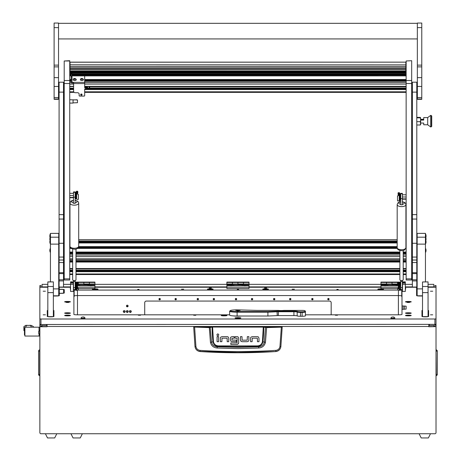 <?xml version="1.0" encoding="UTF-8"?>
<svg xmlns="http://www.w3.org/2000/svg" width="461" height="461" viewBox="0 0 461 461"><rect width="100%" height="100%" fill="white"/><g stroke="black" fill="none" stroke-linecap="round" stroke-linejoin="round"><path stroke-width="0.69" d="M40.971 287.243L40.971 285.584L39.865 285.595L39.865 318.868L40.971 319L434.913 319L436.02 318.868L436.02 285.595L434.913 285.584L434.913 287.243M42.078 284.345L47.829 284.345L42.078 284.356L42.078 286.903L47.829 286.903M428.056 286.903L433.807 286.903L433.807 284.345L428.056 284.356L433.807 284.345M428.828 326.618L436.02 326.618L428.828 326.751L428.828 324.492M42.078 326.618L42.078 325.518A1.106 1.101 180 0 0 40.971 326.618L47.057 326.618M434.913 326.618A1.106 1.101 180 0 0 433.807 325.518L433.807 326.618M436.02 326.751L436.02 432.637A1.106 1.106 0 0 1 434.913 433.743L40.971 433.743A1.106 1.106 0 0 1 39.865 432.637L39.865 294.723M40.971 326.618L39.865 326.618A2.213 2.196 180 0 1 41.519 324.492M47.057 324.492L47.057 326.751L39.865 326.751M436.02 318.868L436.02 326.618A2.213 2.196 180 0 0 434.366 324.492M42.078 325.518L46.503 325.518L46.503 324.492M429.381 324.492L429.381 325.518L433.807 325.518M433.807 286.903L433.807 287.243M42.078 287.243L42.078 286.903M436.02 350.026L436.21 349.859A1.274 1.274 0 0 1 437.293 351.121A1.274 1.274 0 0 0 436.21 349.859L436.21 351.121L437.293 351.121L437.293 374.413A1.274 1.274 0 0 1 436.21 375.669L436.02 351.121M39.865 350.026L39.865 351.121M39.865 375.508L39.669 375.669A1.274 1.274 0 0 1 38.591 374.413L38.591 351.121L39.669 351.121L39.669 375.669M39.669 349.859A1.274 1.274 0 0 0 38.591 351.121M56.795 433.743L54.692 437.95L47.5 437.95L45.397 433.743M430.488 433.743L428.384 437.95L421.193 437.95L419.089 433.743M193.96 326.659L281.925 326.659L282.201 327.045L280.87 346.712C280.305 349.553 278.594 351.167 275.73 351.553A591.008 591.008 0 0 1 200.155 351.553L200.137 351.42C197.273 351.052 195.562 349.45 195.003 346.626L193.683 327.045L209.248 327.587L212.579 327.051L263.784 327.108L265.49 327.523L264.337 342.166C263.617 345.012 261.715 346.545 258.627 346.764L257.417 346.43A585.003 585.003 0 0 1 218.468 346.43C215.448 346.205 213.616 344.649 212.97 341.762L211.541 342.166L210.153 327.252L193.96 326.768M258.759 348.009L258.627 346.764L237.939 347.283L217.258 346.764L217.125 348.009L237.939 348.591L258.759 348.009C262.338 347.686 264.568 345.802 265.444 342.362L266.637 327.587L281.343 327.16L279.96 346.499C279.493 348.781 278.11 350.072 275.811 350.377C250.571 351.962 225.32 351.962 200.068 350.377C197.775 350.072 196.392 348.781 195.925 346.499L195.015 346.712C195.573 349.547 197.285 351.161 200.155 351.553M222.006 336.645L220.75 337.147L222.006 336.645L227.192 336.645A1.562 1.562 0 0 1 228.247 337.054L228.748 338.305L228.247 337.054M240.469 340.034L240.469 336.639L241.99 336.639L242.106 340.172L247.217 340.172L247.35 336.639L248.871 336.639L248.871 340.16A1.521 1.521 0 0 1 248.467 341.192L247.217 341.693L242.152 341.693L240.97 341.284L240.469 340.034L241.247 341.48M252.242 336.657L250.986 337.158L252.242 336.657L257.428 336.657A1.562 1.562 0 0 1 258.483 337.066L258.99 338.316L258.483 337.066M230.454 339.988L230.944 341.249L230.454 339.988L230.454 338.109A1.452 1.452 0 0 1 230.828 337.135L232.05 336.639L234.182 336.639L234.182 338.167L231.975 338.305L231.975 340.022L236.314 340.16L236.314 341.682L231.192 341.44M238.204 337.072L238.66 338.218L238.204 337.072A1.539 1.539 0 0 0 237.138 336.639L235.012 336.639L235.012 338.167L237.029 338.167M237.403 344.413L230.823 344.436L230.823 342.915L237.035 342.915L237.144 338.311M237.087 344.436L238.429 343.71M275.73 351.553L237.939 352.429L200.137 351.42L200.068 350.377M279.96 346.499L280.882 346.626C280.323 349.45 278.611 351.046 275.747 351.42L275.811 350.377M281.925 326.659L282.201 327.045L281.343 327.16L266.591 327.31L263.3 326.78L212.579 326.78L210.153 327.252M228.748 338.305L228.748 341.699L227.227 341.699L227.112 338.167L222.006 338.167L221.874 341.699L220.346 341.699L220.346 338.178A1.527 1.527 0 0 1 220.75 337.147M218.606 336.657L218.606 341.699L217.085 341.699L217.085 336.657L218.606 336.657M218.796 334.836C218.162 333.603 217.523 333.603 216.889 334.836C217.523 336.069 218.162 336.069 218.796 334.836M247.217 341.693L248.467 341.192M258.99 338.316L258.99 341.705L257.463 341.705L257.353 338.178L252.242 338.178L252.109 341.705L250.588 341.705L250.588 338.184A1.527 1.527 0 0 1 250.986 337.158M232.05 336.639L230.828 337.135M238.66 338.218L238.66 342.828L238.216 343.987M195.925 346.499L194.605 326.884M263.3 326.78L262.436 341.71C261.825 344.332 260.148 345.721 257.394 345.888L218.485 345.888C215.742 345.727 214.065 344.338 213.449 341.71L212.97 341.762A147.572 147.572 0 0 1 212.1 327.108L211.864 326.837M265.444 342.362L262.914 341.762A147.572 147.572 0 0 0 263.784 327.108L264.02 326.837M266.591 327.31L265.726 327.252M209.294 327.31L210.441 342.362C211.322 345.808 213.552 347.692 217.125 348.009M218.485 345.888L218.468 346.43L217.258 346.764C214.175 346.551 212.273 345.018 211.541 342.166L210.441 342.362M257.394 345.888L257.417 346.43C260.448 346.194 262.28 344.638 262.914 341.762L262.436 341.71M82.358 433.743L80.254 437.95L73.063 437.95L70.959 433.743M42.078 326.497L40.977 326.497M24.491 330.992L23.891 330.525L23.891 327.419L24.462 328.307M24.888 328.174L24.381 328.174L24.906 327.869M39.865 327.195L39.035 327.195L39.035 330.785L39.035 327.195L24.906 327.195L24.906 336.046L39.035 336.046L39.035 334.081L39.035 336.046L39.865 336.046M23.891 327.419L23.891 330.525M23.707 326.895L25.568 325.403L26.456 325.374M30.374 325.368L32.535 325.996L33.947 327.195M25.568 325.403L31.256 325.403M26.496 325.403L25.603 327.195M31.44 327.195L30.541 325.403M24.906 334.94L24.462 334.94L24.462 328.301L24.906 328.301M39.652 334.536L39.652 330.33L38.643 331.338L38.643 333.528L39.865 334.536M236.412 317.687A2.904 0.352 0 0 0 235.035 317.986A2.904 0.352 0 0 0 237.939 318.344A2.904 0.352 0 0 0 240.849 317.986A2.904 0.352 0 0 0 239.472 317.687M181.507 289.197L183.72 289.197L181.507 289.197M292.165 289.197L294.377 289.197L292.165 289.197M137.655 289.399L139.043 289.399L137.655 289.399M237.248 289.399L238.631 289.399L237.248 289.399M336.841 289.399L338.224 289.399L336.841 289.399M43.155 291.219L45.426 291.219L43.155 291.219M43.155 314.817L45.426 314.817L43.155 314.817M430.459 314.817L432.729 314.817L430.459 314.817M430.459 291.219L432.729 291.219L430.459 291.219M209.173 288.05L211.386 288.05L209.173 288.05M264.499 288.05L266.712 288.05L264.499 288.05M193.678 315.226L195.89 315.226L193.678 315.226M138.352 315.226L140.565 315.226L138.352 315.226M335.32 315.226L337.533 315.226L335.32 315.226M64.649 313.134A2.875 0.352 0 0 0 64.673 313.175A2.875 0.352 0 0 0 67.525 313.486A2.875 0.352 0 0 0 70.383 313.175A2.875 0.352 0 0 0 70.406 313.134A2.875 0.352 0 0 0 67.525 312.783A2.875 0.352 0 0 0 64.649 313.134M405.478 313.134A2.875 0.352 0 0 0 405.501 313.175A2.875 0.352 0 0 0 408.354 313.486A2.875 0.352 0 0 0 411.212 313.175A2.875 0.352 0 0 0 411.235 313.134A2.875 0.352 0 0 0 408.354 312.783A2.875 0.352 0 0 0 405.478 313.134M221.234 315.491A2.875 0.352 0 0 0 221.257 315.537A2.875 0.352 0 0 0 223.937 315.843A2.875 0.352 0 0 0 226.898 315.578A11.064 1.348 0 0 1 226.881 315.491L226.881 315.399A2.875 0.352 0 0 0 223.718 315.145A2.875 0.352 0 0 0 221.234 315.491M64.649 301.805A2.875 0.352 0 0 0 64.673 301.851A2.875 0.352 0 0 0 67.525 302.157A2.875 0.352 0 0 0 70.383 301.851A2.875 0.352 0 0 0 70.406 301.805A2.875 0.352 0 0 0 67.525 301.454A2.875 0.352 0 0 0 64.649 301.805M405.478 301.805A2.875 0.352 0 0 0 405.501 301.851A2.875 0.352 0 0 0 408.354 302.157A2.875 0.352 0 0 0 411.212 301.851A2.875 0.352 0 0 0 411.235 301.805A2.875 0.352 0 0 0 408.354 301.454A2.875 0.352 0 0 0 405.478 301.805M92.315 289.197A2.875 0.352 0 0 0 92.338 289.237A2.875 0.352 0 0 0 95.191 289.548A2.875 0.352 0 0 0 98.049 289.237A2.875 0.352 0 0 0 98.072 289.197A2.875 0.352 0 0 0 95.191 288.845A2.875 0.352 0 0 0 92.315 289.197M377.813 289.197A2.875 0.352 0 0 0 377.836 289.237A2.875 0.352 0 0 0 380.694 289.548A2.875 0.352 0 0 0 383.546 289.237A2.875 0.352 0 0 0 383.569 289.197A2.875 0.352 0 0 0 380.694 288.845A2.875 0.352 0 0 0 377.813 289.197M207.398 289.197A2.875 0.352 0 0 0 207.421 289.237A2.875 0.352 0 0 0 210.279 289.548A2.875 0.352 0 0 0 213.132 289.237A2.875 0.352 0 0 0 213.155 289.197A2.875 0.352 0 0 0 210.279 288.845A2.875 0.352 0 0 0 207.398 289.197M262.73 289.197A2.875 0.352 0 0 0 262.753 289.237A2.875 0.352 0 0 0 265.605 289.548A2.875 0.352 0 0 0 268.463 289.237A2.875 0.352 0 0 0 268.486 289.197A2.875 0.352 0 0 0 265.605 288.845A2.875 0.352 0 0 0 262.73 289.197M64.649 315.491A2.875 0.352 0 0 0 64.673 315.537A2.875 0.352 0 0 0 67.525 315.843A2.875 0.352 0 0 0 70.383 315.537A2.875 0.352 0 0 0 70.406 315.491A2.875 0.352 0 0 0 67.525 315.145A2.875 0.352 0 0 0 64.649 315.491M405.478 315.491A2.875 0.352 0 0 0 405.501 315.537A2.875 0.352 0 0 0 408.354 315.843A2.875 0.352 0 0 0 411.212 315.537A2.875 0.352 0 0 0 411.235 315.491A2.875 0.352 0 0 0 408.354 315.145A2.875 0.352 0 0 0 405.478 315.491M68.631 302.479L66.419 302.479L68.631 302.479M409.46 302.479L407.247 302.479L409.46 302.479M401.992 296.786A3.319 0.403 0 0 0 401.744 296.63L401.744 290.482A3.319 0.403 0 0 0 399.612 290.107M401.744 295.974A3.319 0.403 0 0 0 398.425 295.57L77.46 295.57A3.319 0.403 0 0 0 74.14 295.974M76.457 290.096A3.319 0.403 0 0 0 74.14 290.482L74.14 296.63A3.319 0.403 0 0 0 73.893 296.786M436.02 324.36L40.971 324.492L39.865 324.36L39.865 318.868M403.098 309.291L406.141 309.089L406.141 306.19L403.098 305.989L403.098 309.291L401.992 309.423L401.992 291.294A3.319 0.403 0 0 0 401.744 291.139M305.441 314.817L398.673 314.817A3.319 0.403 180 0 0 401.992 314.414L401.992 309.423M233.56 315.906A5.532 0.674 0 0 0 241.455 316.016M74.14 291.139A3.319 0.403 0 0 0 73.893 291.294L73.893 314.414A3.319 0.403 180 0 0 77.212 314.817L229.641 314.817M399.393 290.096A3.319 0.403 0 0 0 398.425 290.078L77.46 290.078A3.319 0.403 0 0 0 76.682 290.09M401.992 305.85L403.098 305.989M58.731 289.808A2.904 0.352 180 0 1 59.285 289.727L59.285 289.37A3.094 0.375 180 0 1 62.535 289.329A3.094 0.375 180 0 1 64.258 289.669L64.258 292.971A3.094 0.375 180 0 1 64.252 293A3.094 0.375 180 0 1 61.163 293.352L59.285 293.352L59.285 287.243L70.573 287.243M53.361 296.008L55.965 296.008A3.319 0.403 180 0 0 59.285 295.605L59.285 293.352M39.865 287.243L47.829 287.243M428.056 287.243L436.02 287.243M405.311 287.243L416.6 287.243L416.6 295.605A3.319 0.403 180 0 0 419.919 296.008L422.518 296.008M94.914 287.243L226.875 287.243M249.009 287.243L380.97 287.243M47.829 310.345A3.319 0.403 180 0 0 47.276 310.57L47.276 316.436A3.319 0.403 180 0 0 50.595 316.84A3.319 0.403 180 0 0 53.914 316.436L53.914 310.57A3.319 0.403 180 0 0 53.361 310.345M422.518 310.345A3.319 0.403 180 0 0 421.965 310.57L421.965 316.436A3.319 0.403 180 0 0 425.29 316.84A3.319 0.403 180 0 0 428.609 316.436L428.609 310.57A3.319 0.403 180 0 0 428.056 310.345M59.285 295.605L59.285 293.657L58.731 293.657M417.153 287.572L416.6 287.572M59.285 287.572L58.731 287.572M47.829 310.679A3.319 0.403 0 0 0 47.276 310.898L47.276 316.436M53.914 310.898A3.319 0.403 0 0 0 53.361 310.679M428.609 310.898A3.319 0.403 0 0 0 428.056 310.679M422.518 310.679A3.319 0.403 0 0 0 421.965 310.898L421.965 316.436M63.895 290.171A2.76 0.334 180 0 1 63.918 290.194A2.76 0.334 180 0 1 63.923 290.217L63.923 293.144L63.941 290.217A2.772 0.34 0 0 0 63.895 290.159M59.285 293.622L58.731 293.622M58.731 289.877A2.633 0.323 180 0 1 59.285 289.773M59.285 293.271L61.163 293.271A2.438 0.3 0 0 0 63.606 292.971L63.606 289.669A2.438 0.3 0 0 0 63.595 289.646A2.438 0.3 0 0 0 61.907 289.387A2.438 0.3 0 0 0 59.285 289.479M398.396 295.57L398.396 314.817M77.488 314.817L77.488 295.57M77.811 284.523L78.318 284.523L78.318 282.097L78.318 284.863L77.725 284.863M75.16 283.976L75.575 283.976M76.682 283.976L77.534 283.976M77.955 283.976L89.382 283.976L89.382 282.097L89.382 284.863L78.318 284.8M75.16 282.432L76.641 282.432M77.823 282.432L94.914 282.432L94.914 283.976L89.382 283.976L89.382 284.523L83.85 284.523L83.85 282.432L83.85 284.8M75.16 282.097L94.914 282.097L94.914 282.432M83.85 282.432L83.85 282.097L83.85 282.432M91.895 285.641A2.985 0.363 0 0 0 93.733 285.347A2.985 0.363 0 0 0 93.756 285.301A2.985 0.363 0 0 0 90.765 284.938A2.985 0.363 0 0 0 87.78 285.301A2.985 0.363 0 0 0 87.803 285.347A2.985 0.363 0 0 0 89.636 285.641L94.914 285.641L94.914 288.557L78.56 288.557M77.65 285.716A2.57 0.311 0 0 1 77.5 285.722L78.065 285.641A2.985 0.363 0 0 0 79.897 285.347A2.985 0.363 0 0 0 79.92 285.301A2.985 0.363 0 0 0 77.702 284.95M94.914 283.976L94.914 284.8L89.382 284.8M94.914 284.8L94.914 285.641M78.065 285.641L89.636 285.641M94.914 287.18L77.488 287.18M237.939 317.969L239.38 317.796L237.778 317.641L236.505 317.796L237.939 317.969M237.939 318.009L239.714 317.796L237.939 317.583L236.17 317.796L237.939 318.009M238.089 317.963L237.795 317.963M237.939 310.708L240.152 310.443L237.939 310.172L235.727 310.443L237.939 310.708M237.634 310.939L238.187 310.87L237.634 310.939M302.122 310.409L283.809 310.409A3.872 0.473 180 0 1 278.386 310.409L257.342 310.409A3.872 0.473 180 0 1 256.016 310.38L237.11 309.867A6.915 0.841 0 0 0 230.246 310.61A6.915 0.841 0 0 0 237.11 311.555L267.801 311.555L277.038 311.146A3.872 0.473 180 0 1 278.363 311.117L293.916 311.117A3.872 0.473 180 0 1 297.737 311.509A2.766 0.34 0 0 0 300.463 311.792L302.122 311.792A2.766 0.34 0 0 0 304.888 311.452L304.888 310.743A2.766 0.34 0 0 0 304.871 310.702A2.766 0.34 0 0 0 302.122 310.409M305.441 315.14L305.441 311.999A3.319 0.403 180 0 1 302.122 312.408L300.463 312.408A3.319 0.403 180 0 1 297.189 312.068A3.319 0.403 0 0 0 293.916 311.734L278.363 311.734A3.319 0.403 0 0 0 277.228 311.757L267.899 312.172L267.899 316.016L277.228 315.601L277.038 311.146M300.463 311.792L300.463 316.252L302.122 316.252L302.122 311.792M305.343 311.198A3.319 0.403 180 0 1 305.418 311.244A3.319 0.403 180 0 1 305.441 311.296L305.441 315.848A3.319 0.403 180 0 1 302.122 316.252M300.463 316.252A3.319 0.403 180 0 1 297.189 315.912A3.319 0.403 0 0 0 293.916 315.578L278.363 315.578A3.319 0.403 0 0 0 277.228 315.601M267.801 311.555L267.899 312.172L237.11 312.172A7.468 0.91 180 0 1 229.641 311.261L229.641 315.105A7.468 0.91 0 0 0 237.11 316.016L267.899 316.016M229.641 311.261A7.468 0.91 180 0 1 229.699 311.146L230.246 310.61M71.04 282.241L72.867 282.241L71.04 282.241M71.04 282.916L72.867 282.916L71.04 282.916M70.573 281.867L70.573 283.083L73.339 283.083L73.339 281.867L70.573 281.867M70.573 284.316L70.573 291.456L73.339 291.456L73.339 284.316L70.573 284.316L70.573 283.083M73.339 283.083L73.339 284.316M77.488 287.336L77.154 287.67L77.154 287.059M77.154 286.177L77.154 284.212L77.488 284.714M77.488 285.78L77.488 287.324M76.682 284.212L77.154 284.224M76.203 289.26L76.203 282.622L75.575 282.622L75.575 289.26L76.457 288.817M76.538 283.129L76.682 282.593L78.007 282.933A0.772 0.766 180 0 0 77.235 282.161A0.772 0.766 180 0 0 76.457 282.933L76.457 283.642M76.682 282.593L78.007 283.676A0.772 0.766 180 0 0 77.235 282.904A0.772 0.766 180 0 0 76.457 283.676L76.457 290.476M76.682 290.476L76.682 283.676A0.553 0.547 -0 0 1 77.235 283.123A0.553 0.547 -0 0 1 77.771 283.809L76.699 287.941A0.334 0.328 180 0 0 76.831 288.292L78.105 288.886L76.906 288.021L77.984 283.867A0.772 0.766 180 0 0 78.007 283.676M78.105 288.886L78.433 289.312L77.978 289.064M78.433 289.312L78.56 288.517L77.252 287.572M77.776 283.578L77.154 286.004M77.725 282.881L77.235 282.581L76.739 282.881M77.442 284.5L77.725 283.423M77.69 283.365L77.408 284.46M76.682 282.939L76.457 283.48M403.018 282.241L404.844 282.241L403.018 282.241M403.018 282.916L404.844 282.916L403.018 282.916M402.545 281.867L402.545 283.083L405.311 283.083L405.311 281.867L402.545 281.867M402.545 284.316L402.545 291.456L405.311 291.456L405.311 284.316L402.545 284.316L402.545 283.083M405.311 283.083L405.311 284.316M399.007 288.448A2.449 2.449 0 0 0 399.226 289.543L399.226 288.298L397.515 289.133L399.163 288.021L398.091 283.867A0.772 0.766 0 0 1 398.068 283.676L399.393 282.593L399.531 283.129M398.511 284.425L398.73 285.273M398.73 286.333L398.73 287.67L399.076 287.67M398.73 284.212L399.203 284.212L399.203 287.289M398.396 287.243L398.396 285.054M399.871 289.26L400.5 289.26L400.5 282.622L399.871 282.622L399.612 288.817M399.612 285.019L399.871 282.622M398.091 283.319L398.068 282.933A0.772 0.766 0 0 1 398.84 282.161A0.772 0.766 0 0 1 399.612 282.933L399.612 283.06M398.707 287.647L397.509 288.517L397.636 289.312M398.379 283.365L398.627 284.31M398.344 283.423L398.586 284.351M399.335 282.881L398.84 282.581L398.344 282.881M398.068 283.676A0.772 0.766 0 0 1 398.84 282.904A0.772 0.766 0 0 1 399.612 283.676L399.612 290.476L399.393 283.676A0.553 0.547 180 0 0 398.84 283.123A0.553 0.547 180 0 0 398.304 283.809L399.376 287.941A0.334 0.328 0 0 1 399.238 288.292M398.915 286.004L398.292 283.578M399.382 288.021L399.382 287.278A0.334 0.328 0 0 0 399.382 287.266L399.376 287.941M398.068 283.129L399.393 282.593M399.612 283.48L399.393 282.939M126.343 311.498A0.939 0.934 180 0 0 127.282 312.431A0.939 0.934 180 0 0 128.221 311.498A0.939 0.934 180 0 0 127.282 310.564A0.939 0.934 180 0 0 126.343 311.498M128.158 311.163A0.939 0.934 0 0 1 126.406 311.163M123.3 311.498A0.939 0.934 180 0 0 124.24 312.431A0.939 0.934 180 0 0 125.179 311.498A0.939 0.934 180 0 0 124.24 310.564A0.939 0.934 180 0 0 123.3 311.498M125.115 311.163A0.939 0.934 0 0 1 123.364 311.163M129.385 311.498A0.939 0.934 180 0 0 130.325 312.431A0.939 0.934 180 0 0 131.264 311.498A0.939 0.934 180 0 0 130.325 310.564A0.939 0.934 180 0 0 129.385 311.498M131.201 311.163A0.939 0.934 0 0 1 129.449 311.163M126.458 306.006A0.824 0.818 180 0 0 127.282 306.824A0.824 0.818 180 0 0 128.106 306.006A0.824 0.818 180 0 0 127.282 305.188A0.824 0.818 180 0 0 126.458 306.006M126.533 305.672A0.824 0.818 180 0 0 128.037 305.672M160.255 298.809A0.692 0.686 0 0 1 159.051 298.809M159.65 299.829A0.692 0.686 0 0 1 158.959 299.143A0.692 0.686 0 0 1 159.65 298.457A0.692 0.686 0 0 1 160.342 299.143A0.692 0.686 0 0 1 159.65 299.829M176.298 298.809A0.692 0.686 0 0 1 175.094 298.809M175.699 299.829A0.692 0.686 0 0 1 175.007 299.143A0.692 0.686 0 0 1 175.699 298.457A0.692 0.686 0 0 1 176.39 299.143A0.692 0.686 0 0 1 175.699 299.829M198.432 298.809A0.692 0.686 0 0 1 197.227 298.809M197.827 299.829A0.692 0.686 0 0 1 197.135 299.143A0.692 0.686 0 0 1 197.827 298.457A0.692 0.686 0 0 1 198.518 299.143A0.692 0.686 0 0 1 197.827 299.829M214.474 298.809A0.692 0.686 0 0 1 213.27 298.809M213.875 299.829A0.692 0.686 0 0 1 213.184 299.143A0.692 0.686 0 0 1 213.875 298.457A0.692 0.686 0 0 1 214.567 299.143A0.692 0.686 0 0 1 213.875 299.829M236.608 298.809A0.692 0.686 0 0 1 235.404 298.809M236.003 299.829A0.692 0.686 0 0 1 235.312 299.143A0.692 0.686 0 0 1 236.003 298.457A0.692 0.686 0 0 1 236.695 299.143A0.692 0.686 0 0 1 236.003 299.829M252.651 298.809A0.692 0.686 0 0 1 251.447 298.809M252.052 299.829A0.692 0.686 0 0 1 251.36 299.143A0.692 0.686 0 0 1 252.052 298.457A0.692 0.686 0 0 1 252.743 299.143A0.692 0.686 0 0 1 252.052 299.829M274.785 298.809A0.692 0.686 0 0 1 273.58 298.809M274.18 299.829A0.692 0.686 0 0 1 273.488 299.143A0.692 0.686 0 0 1 274.18 298.457A0.692 0.686 0 0 1 274.877 299.143A0.692 0.686 0 0 1 274.18 299.829M290.828 298.809A0.692 0.686 0 0 1 289.623 298.809M290.228 299.829A0.692 0.686 0 0 1 289.537 299.143A0.692 0.686 0 0 1 290.228 298.457A0.692 0.686 0 0 1 290.92 299.143A0.692 0.686 0 0 1 290.228 299.829M312.961 298.809A0.692 0.686 0 0 1 311.757 298.809M312.362 299.829A0.692 0.686 0 0 1 311.671 299.143A0.692 0.686 0 0 1 312.362 298.457A0.692 0.686 0 0 1 313.054 299.143A0.692 0.686 0 0 1 312.362 299.829M329.01 298.809A0.692 0.686 0 0 1 327.806 298.809M328.405 299.829A0.692 0.686 0 0 1 327.713 299.143A0.692 0.686 0 0 1 328.405 298.457A0.692 0.686 0 0 1 329.096 299.143A0.692 0.686 0 0 1 328.405 299.829M331.171 314.817L331.171 302.716A1.66 1.648 180 0 0 329.511 301.068L146.373 301.068A1.66 1.648 180 0 0 144.714 302.716L144.714 314.817M79.367 285.515A2.57 0.311 0 0 0 79.505 285.417A2.57 0.311 0 0 0 79.159 285.255A2.57 0.311 0 0 0 77.661 285.111M77.563 285.486L77.892 285.417L77.598 285.353M90.051 285.716A2.57 0.311 0 0 0 91.48 285.716M93.203 285.515A2.57 0.311 0 0 0 93.341 285.417A2.57 0.311 0 0 0 92.995 285.255A2.57 0.311 0 0 0 90.102 285.111A2.57 0.311 0 0 0 88.195 285.417A2.57 0.311 0 0 0 88.328 285.515M91.243 285.515L89.809 285.417L91.243 285.313M70.101 313.134A2.57 0.311 0 0 0 67.525 312.817A2.57 0.311 0 0 0 64.955 313.134A2.57 0.311 0 0 0 67.525 313.445A2.57 0.311 0 0 0 70.101 313.134L70.101 313.29M67.525 313.25L68.355 313.077L66.695 313.077L67.525 313.019M410.93 313.134A2.57 0.311 0 0 0 408.354 312.817A2.57 0.311 0 0 0 405.784 313.134A2.57 0.311 0 0 0 408.354 313.445A2.57 0.311 0 0 0 410.93 313.134L410.93 313.29M408.354 313.25L409.184 313.192L407.524 313.192L408.354 313.019M70.101 301.805A2.57 0.311 0 0 0 67.525 301.494A2.57 0.311 0 0 0 64.955 301.805A2.57 0.311 0 0 0 67.525 302.116A2.57 0.311 0 0 0 70.101 301.805L70.101 301.961M67.525 301.92L68.355 301.748L66.695 301.748L67.525 301.69M410.93 301.805A2.57 0.311 0 0 0 408.354 301.494A2.57 0.311 0 0 0 405.784 301.805A2.57 0.311 0 0 0 408.354 302.116A2.57 0.311 0 0 0 410.93 301.805L410.93 301.961M408.354 301.92L409.184 301.863L407.524 301.863L408.354 301.69M65.301 315.336A2.57 0.311 0 0 0 64.955 315.491A2.57 0.311 0 0 0 66.862 315.797A2.57 0.311 0 0 0 69.755 315.652A2.57 0.311 0 0 0 70.101 315.491A2.57 0.311 0 0 0 68.193 315.191A2.57 0.311 0 0 0 65.301 315.336M67.047 315.595L68.487 315.491L67.047 315.393M406.129 315.336A2.57 0.311 0 0 0 405.784 315.491A2.57 0.311 0 0 0 407.691 315.797A2.57 0.311 0 0 0 410.584 315.652A2.57 0.311 0 0 0 410.93 315.491A2.57 0.311 0 0 0 409.022 315.191A2.57 0.311 0 0 0 406.129 315.336M407.876 315.595L409.316 315.491L407.876 315.393M221.879 315.336A2.57 0.311 0 0 0 221.539 315.491A2.57 0.311 0 0 0 223.441 315.797A2.57 0.311 0 0 0 226.339 315.652A2.57 0.311 0 0 0 226.679 315.491A2.57 0.311 0 0 0 224.778 315.191A2.57 0.311 0 0 0 221.879 315.336M223.631 315.595L225.066 315.491L223.631 315.393M237.939 310.23L236.239 310.414L237.939 310.651L239.645 310.414L237.939 310.23M238.689 310.362L236.966 310.495L238.689 310.362M92.966 289.352A2.57 0.311 0 0 0 95.859 289.496A2.57 0.311 0 0 0 97.767 289.197A2.57 0.311 0 0 0 97.421 289.041A2.57 0.311 0 0 0 94.528 288.891A2.57 0.311 0 0 0 92.621 289.197A2.57 0.311 0 0 0 92.966 289.352M95.669 289.295L94.234 289.197L95.669 289.093M226.875 284.863L226.875 283.976L232.407 283.976L232.407 282.097L232.407 284.863L226.875 284.863L226.875 285.641L232.154 285.641A2.985 0.363 0 0 0 233.992 285.347A2.985 0.363 0 0 0 234.015 285.301A2.985 0.363 0 0 0 231.024 284.938A2.985 0.363 0 0 0 228.039 285.301A2.985 0.363 0 0 0 228.062 285.347A2.985 0.363 0 0 0 229.895 285.641M226.875 284.523L232.407 284.523L232.407 283.976L243.477 283.976L243.477 282.097L243.477 284.863L232.407 284.8M226.875 283.976L226.875 282.432L249.009 282.432L249.009 283.976L243.477 283.976L243.477 284.523L237.939 284.523L237.939 282.432L237.939 284.8M226.875 282.432L226.875 282.097L249.009 282.097L249.009 282.432M237.939 282.432L237.939 282.097L237.939 282.432M245.984 285.641A2.985 0.363 0 0 0 247.822 285.347A2.985 0.363 0 0 0 247.845 285.301A2.985 0.363 0 0 0 244.86 284.938A2.985 0.363 0 0 0 241.869 285.301A2.985 0.363 0 0 0 241.892 285.347A2.985 0.363 0 0 0 243.731 285.641L249.009 285.641L249.009 288.557L226.875 288.557L226.875 285.641M249.009 283.976L249.009 284.8L243.477 284.8M249.009 284.8L249.009 285.641M232.154 285.641L243.731 285.641M249.009 287.18L226.875 287.18M380.97 284.863L380.97 283.976L386.502 283.976L386.502 282.097L386.502 284.863L380.97 284.863L380.97 285.641L386.249 285.641A2.985 0.363 0 0 0 388.081 285.347A2.985 0.363 0 0 0 388.104 285.301A2.985 0.363 0 0 0 385.119 284.938A2.985 0.363 0 0 0 382.129 285.301A2.985 0.363 0 0 0 382.152 285.347A2.985 0.363 0 0 0 383.99 285.641M380.97 284.523L386.502 284.523L386.502 283.976L397.566 283.976L397.566 282.097L397.566 284.863L386.502 284.8M380.97 283.976L380.97 282.432L398.252 282.432M380.97 282.432L380.97 282.097L400.718 282.097M392.034 284.8L392.034 282.097L392.034 284.523L397.566 284.523L397.566 283.976L398.12 283.976M398.367 284.944A2.985 0.363 0 0 0 395.964 285.301A2.985 0.363 0 0 0 395.987 285.347A2.985 0.363 0 0 0 397.82 285.641L398.396 285.734A2.57 0.311 0 0 1 398.235 285.716M400.718 282.432L399.428 282.432M399.393 283.976L398.54 283.976M398.333 284.8L397.566 284.8M398.396 287.18L380.97 287.18L380.97 288.557L397.509 288.557M380.97 287.18L380.97 285.641M386.249 285.641L397.82 285.641M244.146 285.716A2.57 0.311 0 0 0 245.575 285.716M247.292 285.515A2.57 0.311 0 0 0 247.43 285.417A2.57 0.311 0 0 0 247.084 285.255A2.57 0.311 0 0 0 244.192 285.111A2.57 0.311 0 0 0 242.284 285.417A2.57 0.311 0 0 0 242.423 285.515M245.338 285.515L243.898 285.417L245.338 285.313M398.396 285.105A2.57 0.311 0 0 0 396.379 285.417A2.57 0.311 0 0 0 396.518 285.515M398.396 285.33L397.993 285.417L398.396 285.497M230.31 285.716A2.57 0.311 0 0 0 231.739 285.716M233.462 285.515A2.57 0.311 0 0 0 233.6 285.417A2.57 0.311 0 0 0 233.254 285.255A2.57 0.311 0 0 0 230.362 285.111A2.57 0.311 0 0 0 228.454 285.417A2.57 0.311 0 0 0 228.593 285.515M231.503 285.515L230.068 285.417L231.503 285.313M384.405 285.716A2.57 0.311 0 0 0 385.834 285.716M387.551 285.515A2.57 0.311 0 0 0 387.689 285.417A2.57 0.311 0 0 0 387.344 285.255A2.57 0.311 0 0 0 384.451 285.111A2.57 0.311 0 0 0 382.544 285.417A2.57 0.311 0 0 0 382.682 285.515M385.598 285.515L384.157 285.417L385.598 285.313M263.381 289.352A2.57 0.311 0 0 0 266.274 289.496A2.57 0.311 0 0 0 268.181 289.197A2.57 0.311 0 0 0 267.835 289.041A2.57 0.311 0 0 0 264.942 288.891A2.57 0.311 0 0 0 263.035 289.197A2.57 0.311 0 0 0 263.381 289.352M266.083 289.295L264.649 289.197L266.083 289.093M208.049 289.352A2.57 0.311 0 0 0 210.942 289.496A2.57 0.311 0 0 0 212.849 289.197A2.57 0.311 0 0 0 212.504 289.041A2.57 0.311 0 0 0 209.611 288.891A2.57 0.311 0 0 0 207.704 289.197A2.57 0.311 0 0 0 208.049 289.352M210.758 289.295L209.317 289.197L210.758 289.093M378.464 289.352A2.57 0.311 0 0 0 381.356 289.496A2.57 0.311 0 0 0 383.264 289.197A2.57 0.311 0 0 0 382.918 289.041A2.57 0.311 0 0 0 380.025 288.891A2.57 0.311 0 0 0 378.118 289.197A2.57 0.311 0 0 0 378.464 289.352M381.172 289.295L379.731 289.197L381.172 289.093M59.089 243.287L63.514 243.287L63.514 82.191L59.089 82.191L59.089 262.54L63.514 262.54L63.514 287.163L59.089 287.163L59.089 279.798L63.514 279.798M63.514 273.609L59.089 273.609L59.089 262.54M59.089 273.609L59.089 279.798M63.514 243.287L63.514 262.54M412.37 243.287L416.796 243.287L416.796 82.191L412.37 82.191L412.37 262.54L416.796 262.54L416.796 287.163L412.37 287.163L412.37 279.798L416.796 279.798M416.796 273.609L412.37 273.609L412.37 262.54M412.37 273.609L412.37 279.798M416.796 243.287L416.796 262.54M69.738 60.985L64.206 60.985L69.738 60.702L69.738 279.988L64.206 279.988L64.206 278.859L69.738 278.859M64.206 60.985L64.206 80.508L69.738 80.508M69.738 83.522L64.206 83.522L64.206 278.859M64.206 83.522L64.206 80.508M406.141 60.985L411.679 60.702L406.141 60.985L406.141 80.508L411.679 80.508L411.679 279.988L406.141 279.988L406.141 278.859L411.679 278.859M411.679 60.985L411.679 80.508M411.679 83.522L406.141 83.522L406.141 278.859M406.141 83.522L406.141 80.508M82.041 94.424A0.72 0.628 0 0 1 80.681 94.424M81.361 94.004A0.72 0.628 0 0 1 81.361 95.254A0.72 0.628 0 0 1 81.361 94.004M73.616 83.101L72.008 83.101A0.887 0.772 180 0 1 71.127 82.329L71.127 76.71L71.956 76.71L71.956 82.329L73.616 82.375L73.616 91.255A1.66 1.446 180 0 0 75.276 92.701L77.488 92.701A1.66 1.446 0 0 1 79.148 94.148L79.148 95.594A0.553 0.484 180 0 0 79.701 96.078L84.127 96.078A0.553 0.484 180 0 0 84.68 95.594L84.68 89.082L85.233 89.082L85.233 87.636L84.68 87.636L84.68 75.898L71.956 75.852M71.127 76.71L71.127 73.674L71.956 73.674L71.127 73.956M71.956 76.71L71.956 73.956M85.291 86.587L85.291 87.198L84.68 87.227M85.233 87.636A0.887 0.432 -0 0 0 86.121 87.198L86.121 88.65A0.887 0.432 180 0 1 85.233 89.082M86.121 86.587L86.121 87.198M88.938 88.172L89.002 87.774M89.261 86.587L89.607 88.218L89.659 86.587M70.02 70.977L70.02 69.346L405.864 69.346L405.864 71.599L70.02 71.599L70.02 70.977M70.02 67.79L70.02 66.436L405.864 66.436L70.02 66.436L70.02 64.782L405.864 64.863L405.864 67.79L70.02 67.79L70.02 69.346M70.02 71.991L405.864 71.991L405.864 73.322L70.02 73.322L70.02 71.599M405.864 71.991L405.864 71.599M70.02 68.873L405.864 68.873L405.864 69.346M405.864 67.79L405.864 68.873M70.02 62.218L70.02 64.782L405.864 64.863L405.864 62.149L70.02 62.218M73.063 102.872L77.488 102.717L77.488 99.945L69.738 99.766M69.738 103.085L73.063 103.085L73.063 99.979L76.826 99.766M76.826 99.979L77.488 100.135M87.383 87.884L87.383 88.022A0.496 0.432 0 0 1 86.397 87.953A0.496 0.432 0 0 1 87.388 87.953L87.723 87.377M87.383 88.022L87.63 88.051A0.749 0.651 0 0 1 86.259 88.299A0.749 0.651 0 0 1 86.685 87.325A0.749 0.651 0 0 1 87.642 87.953M87.63 88.051L87.711 87.93A0.83 0.726 0 0 1 87.555 88.253M86.121 87.555A0.83 0.726 0 0 1 87.723 87.815M87.711 87.705L87.711 87.377M81.655 79.159L82.628 78.75L81.263 78.716L81.655 79.159M81.165 79.056A0.813 0.398 180 0 1 81.597 78.531A0.813 0.398 180 0 1 82.663 78.745A0.813 0.398 180 0 1 82.231 79.263A0.813 0.398 180 0 1 81.165 79.056M80.462 79.868A1.579 0.772 180 0 1 80.335 79.563A1.579 0.772 180 0 1 80.398 79.35C80.894 78.33 81.845 78.243 83.245 79.096L83.429 79.35A1.579 0.772 180 0 1 83.487 79.563A1.579 0.772 180 0 1 82.225 80.323A1.579 0.772 180 0 1 80.462 79.868M80.341 79.626A1.579 0.772 -0 0 0 80.335 79.695A1.579 0.772 -0 0 0 80.462 79.995A1.579 0.772 -0 0 0 82.225 80.45A1.579 0.772 -0 0 0 83.487 79.695A1.579 0.772 -0 0 0 83.487 79.626M69.738 195.556L73.501 195.556M73.501 197.423L69.738 197.423M406.141 198.87L402.378 198.87M402.378 197.003L406.141 197.003M76.509 193.77L76.497 199.037L76.497 193.729L77.598 191.586L76.491 191.586L76.267 196.922M77.252 193.937L77.817 192.98L77.817 191.586A0.772 0.38 0 0 0 77.045 191.206A0.772 0.38 0 0 0 76.267 191.586L76.491 196.225M76.497 193.729L77.915 194.156L76.722 193.729L77.794 191.684A0.772 0.38 0 0 0 77.817 191.586M77.915 194.156A0.553 0.398 54.2 0 1 78.37 194.778L78.37 199.146A0.553 0.398 54.2 0 1 78.168 199.469M78.37 194.778L78.37 199.146M76.491 192.98L77.004 192.75M76.491 196.974L76.491 198.564M76.497 199.037L77.788 199.555A0.553 0.398 -125.8 0 0 78.249 199.238M78.249 194.87A0.553 0.398 -125.8 0 0 77.788 194.248M397.716 200.915A0.553 0.398 -54.2 0 1 397.509 200.593L397.509 196.225A0.553 0.398 -54.2 0 1 397.97 195.608L399.163 195.182L398.091 193.13A0.772 0.38 180 0 1 398.068 193.032L398.068 194.427L398.586 195.401M397.509 200.593L397.509 196.225M399.393 201.244L399.612 198.426M399.612 201.244L399.393 200.011M399.393 197.389L399.393 193.032L398.287 193.032L399.382 195.182L398.091 195.695A0.553 0.398 125.8 0 0 397.636 196.317M398.88 194.196L399.393 194.427M399.382 195.182L399.382 200.483L399.376 195.222M399.382 200.483L398.091 201.002A0.553 0.398 125.8 0 1 397.768 200.967L397.647 200.881M398.068 193.032A0.772 0.38 180 0 1 398.84 192.652A0.772 0.38 180 0 1 399.612 193.032L399.612 197.389M76.267 196.951L76.013 198.858L76.013 192.22L75.385 192.22L75.385 198.858L76.013 198.858M399.871 193.666L399.871 200.305L400.5 200.305L400.5 193.666L399.612 194.11M399.871 200.305L399.393 197.671M74.463 79.159L75.448 78.779L74.065 78.716L74.463 79.159M73.973 79.056A0.813 0.398 180 0 1 74.4 78.531A0.813 0.398 180 0 1 75.471 78.745A0.813 0.398 180 0 1 75.039 79.263A0.813 0.398 180 0 1 73.973 79.056M73.27 79.868A1.579 0.772 180 0 1 73.143 79.563A1.579 0.772 180 0 1 73.201 79.35C73.702 78.33 74.653 78.243 76.053 79.096L76.238 79.35A1.579 0.772 180 0 1 76.296 79.563A1.579 0.772 180 0 1 75.034 80.323A1.579 0.772 180 0 1 73.27 79.868M73.149 79.626A1.579 0.772 -0 0 0 73.143 79.695A1.579 0.772 -0 0 0 73.27 79.995A1.579 0.772 -0 0 0 75.034 80.45A1.579 0.772 -0 0 0 76.296 79.695A1.579 0.772 -0 0 0 76.29 79.626M53.361 295.795L58.731 295.795L58.731 244.123L50.433 244.123L50.433 237.202L58.731 237.202L58.731 244.123M58.731 233.404L50.433 233.404L58.731 233.364L58.731 237.202M50.433 281.884L50.433 244.123M50.433 233.404L50.433 237.202M58.731 288.88L53.361 288.88M425.451 233.404L417.153 233.404L425.451 233.364L425.451 281.884M425.451 244.123L417.153 244.123L417.153 295.795L422.518 295.795M417.153 244.123L417.153 237.202L425.451 237.202M417.153 233.404L417.153 237.202M422.518 288.88L417.153 288.88M47.829 286.512L53.361 286.512L53.361 316.632L47.829 316.632L47.829 281.884L53.361 281.884L47.829 281.971M53.361 286.512L53.361 281.971M422.518 281.971L428.056 281.884L422.518 281.971L422.518 286.512L428.056 286.512L428.056 292.626L422.518 292.626L422.518 286.512M428.056 292.626L428.056 316.632L422.518 316.632L422.518 292.626M428.056 281.971L428.056 286.512M417.349 77.644L417.349 99.311L421.775 99.311L421.775 23.05L417.349 23.05L417.349 77.644L421.775 77.644M54.11 77.644L54.11 99.311L58.535 99.311L58.535 23.05L54.11 23.05L54.11 77.644L58.535 77.644M73.501 192.329L73.501 191.926L75.16 191.926L75.16 192.329L73.501 192.381L75.16 192.329M75.16 192.381L75.16 203.336L73.501 203.336L73.501 192.381M75.99 248.969L75.99 279.815A1.66 0.772 180 0 1 75.16 280.484A1.66 0.772 180 0 1 74.33 280.588A1.66 0.772 180 0 1 73.501 280.484A1.66 0.772 180 0 1 72.671 279.815L72.671 248.969M75.16 280.484L75.16 281.487L73.501 281.487L73.501 287.612L75.16 287.612L75.16 289.537L73.501 289.537L73.501 287.612M73.501 280.484L73.501 281.487M75.16 281.487L75.16 287.612M400.718 193.776L400.718 193.372L402.378 193.372L402.378 193.776L400.718 193.827L402.378 193.776M402.378 193.827L402.378 204.782L400.718 204.782L400.718 193.827M403.208 250.427L403.208 279.815A1.66 0.772 180 0 1 402.378 280.484A1.66 0.772 180 0 1 401.548 280.588A1.66 0.772 180 0 1 400.718 280.484A1.66 0.772 180 0 1 399.889 279.815L399.889 250.427M402.378 280.484L402.378 281.487L400.718 281.487L400.718 287.612L402.378 287.612L402.378 289.537L400.718 289.537L400.718 287.612M400.718 280.484L400.718 281.487M402.378 281.487L402.378 287.612M425.578 233.929A4.426 4.391 0 0 1 426.039 235.876L426.033 236.147A4.426 4.391 180 0 0 426.039 235.876L425.578 233.911L425.578 243.863A4.426 4.391 180 0 0 426.039 241.916A4.426 4.391 0 0 0 425.808 240.521L426.039 241.916L425.451 243.881M50.307 233.929L49.846 235.882A4.426 4.391 180 0 1 50.307 233.929L49.846 236.424M431.732 115.959L431.732 126.429L430.741 126.982L430.741 115.365L430.949 126.982L430.949 115.365L431.732 115.959M427.693 117.607L427.693 124.77L430.741 126.982M420.668 119.295L423.711 119.295M423.711 117.607L423.711 120.091L420.668 120.091L420.668 123.058L423.711 123.058L423.711 124.77L427.693 124.77M420.668 119.941L423.711 119.941M416.796 117.353L420.455 117.405L420.668 119.791L423.711 119.791L423.711 119.445L420.668 119.445M420.668 121.612L420.346 124.994L420.668 124.545L420.346 121.681L420.668 119.768L420.668 121.612M420.346 117.86L420.668 119.768L420.455 117.809L416.796 117.86M420.346 124.994L416.796 124.994M416.796 121.681L420.346 121.681M420.455 117.405L417.51 117.405L417.51 117.809L417.51 117.405M417.51 117.809L420.455 117.809M50.307 248.467L49.846 250.421A4.426 4.391 180 0 1 50.307 248.467L50.307 252.38A4.426 4.391 0 0 1 49.846 250.415L50.433 252.386M50.433 243.881L49.846 241.916L50.07 240.515A4.426 4.391 180 0 0 49.846 241.916A4.426 4.391 0 0 0 50.307 243.863L50.433 234.453M425.451 252.386L426.039 250.415L425.578 248.45L425.578 252.369A4.426 4.391 180 0 0 426.039 250.415A4.426 4.391 0 0 0 425.578 248.467M392.323 317.041L393.827 317.168L392.323 317.041M392.864 316.984L393.925 317.082L392.864 316.984M393.925 317.082L394.968 318.119L392.864 318.372L390.761 318.119L391.804 317.082M390.761 318.119L392.864 318.58L394.968 318.119M82.479 317.041L83.983 317.168L82.479 317.041M83.02 316.984L84.081 317.082L83.02 316.984M84.081 317.082L85.124 318.119L83.02 318.372L80.917 318.119L81.96 317.082M80.917 318.119L83.02 318.58L85.124 318.119M436.02 285.595L434.913 285.595M58.731 286.903L59.089 286.903M63.514 286.903L70.573 286.903M94.914 286.903L226.875 286.903M249.009 286.903L380.97 286.903M405.311 286.903L412.37 286.903M416.796 286.903L417.153 286.903M417.153 284.356L416.796 284.356L417.153 284.345M412.37 284.356L405.311 284.356L412.37 284.345M380.97 284.356L249.009 284.356L380.97 284.345M226.875 284.356L94.914 284.356L226.875 284.345M70.573 284.356L63.514 284.356L70.573 284.345M59.089 284.356L58.731 284.356L59.089 284.345M428.828 326.486L47.057 326.486M436.02 374.413L437.293 374.413M39.865 374.413L38.591 374.413M281.925 326.768L281.279 326.884M213.449 341.71L212.579 326.78M398.425 295.57L398.425 290.078M77.46 295.57L77.46 290.078M40.971 319L40.971 324.492M434.913 324.492L434.913 319M404.481 309.291L404.481 305.989M63.606 289.669L63.923 290.217L64.258 289.669M293.916 315.578L293.916 311.117M278.363 311.117L278.363 315.578M297.737 311.509L297.189 312.068L297.189 315.912M237.11 311.555L237.11 316.016M304.888 311.452L305.441 311.999M304.888 310.743L305.441 311.296M76.958 288.113L76.958 287.82M76.699 287.941L76.699 287.601M399.117 287.82L399.117 288.113M63.514 92.125L59.089 92.125M59.089 272.716L63.514 272.716M63.514 219.05L59.089 219.05M63.514 214.647L59.089 214.647M63.514 280.91L59.089 280.91M59.089 287.047L63.514 287.047M63.514 260.033L59.089 260.033M63.514 257.065L59.089 257.065M416.796 92.125L412.37 92.125M412.37 272.716L416.796 272.716M416.796 219.05L412.37 219.05M416.796 214.647L412.37 214.647M416.796 280.91L412.37 280.91M412.37 287.047L416.796 287.047M416.796 260.033L412.37 260.033M416.796 257.065L412.37 257.065M69.738 80.525L71.127 80.525M84.68 80.525L406.141 80.525M406.141 80.462L84.68 80.462M71.127 80.462L69.738 80.462M69.738 80.128L71.127 80.128M84.68 80.128L406.141 80.128M69.738 79.523L71.127 79.523M84.68 79.523L406.141 79.523M406.141 75.892L71.979 75.892M71.127 75.892L69.738 75.892M69.738 75.103L71.127 75.103L69.738 75.126M71.956 75.103L406.141 75.103L71.956 75.126M406.141 75.039L71.956 75.039M71.127 75.039L69.738 75.039M69.738 74.705L71.127 74.705M71.956 74.705L406.141 74.705M69.738 74.1L71.127 74.1M71.956 74.1L406.141 74.1M406.141 91.808L84.68 91.808M73.743 91.808L69.738 91.808M406.141 89.543L84.68 89.543M73.616 89.543L69.738 89.543M406.141 88.938L85.884 88.938M73.616 88.938L69.738 88.938M69.738 88.748L73.616 88.748L69.738 88.731M86.092 88.748L406.141 88.748L86.103 88.731M89.659 88.039L406.141 88.039M89.659 86.777L406.141 86.777M69.738 86.53L73.616 86.53M84.68 86.53L406.141 86.53M69.738 86.363L73.616 86.363M84.68 86.363L406.141 86.363M406.141 84.092L84.68 84.092M73.616 84.092L69.738 84.092M406.141 82.588L84.68 82.588M71.173 82.588L69.738 82.588M406.141 81.315L84.68 81.315M71.127 81.315L69.738 81.315M406.141 261.266L403.208 261.266M399.889 261.266L75.99 261.266M72.671 261.266L69.738 261.266M406.141 261.456L403.208 261.456M399.889 261.456L75.99 261.456M72.671 261.456L69.738 261.456M406.141 262.055L403.208 262.055M399.889 262.055L75.99 262.055M72.671 262.055L69.738 262.055M406.141 268.521L403.208 268.521M399.889 268.521L75.99 268.521M72.671 268.521L69.738 268.521M406.141 268.688L403.208 268.688M399.889 268.688L75.99 268.688M72.671 268.688L69.738 268.688M406.141 268.936L403.208 268.936M399.889 268.936L75.99 268.936M72.671 268.936L69.738 268.936M406.141 270.198L403.208 270.198M399.889 270.198L75.99 270.198M72.671 270.198L69.738 270.198M406.141 270.912L403.208 270.912M399.889 270.912L75.99 270.912M72.671 270.912L69.738 270.912M406.141 271.103L403.208 271.103M399.889 271.103L75.99 271.103M72.671 271.103L69.738 271.103M406.141 271.702L403.208 271.702M399.889 271.702L75.99 271.702M72.671 271.702L69.738 271.702M406.141 273.972L403.208 273.972M399.889 273.972L75.99 273.972M72.671 273.972L69.738 273.972M397.18 239.916L78.704 239.916M397.18 241.189L78.704 241.189M397.18 241.795L78.704 241.795M397.18 242.134L78.704 242.134M397.18 242.198L78.704 242.198M397.18 242.982L78.704 242.982M397.18 246.612L78.675 246.612M397.18 247.217L78.485 247.217M70.181 247.217L69.738 247.217M397.18 247.557L78.289 247.557M70.377 247.557L69.738 247.557M397.18 247.62L78.243 247.62M70.418 247.62L69.738 247.62M406.141 248.404L405.807 248.404M397.29 248.404L77.385 248.404M71.282 248.404L69.738 248.404M406.141 252.034L403.208 252.034M399.889 252.034L75.99 252.034M72.671 252.034L69.738 252.034M406.141 252.64L403.208 252.64M399.889 252.64L75.99 252.64M72.671 252.64L69.738 252.64M406.141 252.974L403.208 252.974M399.889 252.974L75.99 252.974M72.671 252.974L69.738 252.974M406.141 253.037L403.208 253.037M399.889 253.037L75.99 253.037M72.671 253.037L69.738 253.037M406.141 253.827L403.208 253.827M399.889 253.827L75.99 253.827M72.671 253.827L69.738 253.827M406.141 255.1L403.208 255.1M399.889 255.1L75.99 255.1M72.671 255.1L69.738 255.1M406.141 256.604L403.208 256.604M399.889 256.604L75.99 256.604M72.671 256.604L69.738 256.604M406.141 258.875L403.208 258.875M399.889 258.875L75.99 258.875M72.671 258.875L69.738 258.875M406.141 259.042L403.208 259.042M399.889 259.042L75.99 259.042M72.671 259.042L69.738 259.042M406.141 259.289L403.208 259.289M399.889 259.289L75.99 259.289M72.671 259.289L69.738 259.289M406.141 260.551L403.208 260.551M399.889 260.551L75.99 260.551M72.671 260.551L69.738 260.551M72.008 82.375L72.008 75.898M73.616 82.375L84.68 82.375M73.616 83.585L84.68 83.585M71.956 79.724L71.127 79.724M89.002 86.587L89.002 88.172M70.02 70.908L405.864 70.908L70.02 70.908M70.02 70.833L405.864 70.833L70.02 70.827M70.02 72.619L405.864 72.619M81.828 79.275L81.828 78.577M82.433 79.159L82.433 78.704M82.15 79.142L82.15 78.601M81.505 79.096L81.505 78.647M77.794 191.684L77.794 193.061M76.647 193.868L76.647 199.169M398.091 194.507L398.091 193.13M399.238 200.621L399.238 195.314M74.636 79.275L74.636 78.577M75.241 79.159L75.241 78.704M74.959 79.142L74.959 78.601M74.313 79.096L74.313 78.647M53.361 292.626L47.829 292.626M417.349 66.868L421.775 66.868M417.349 65.128L421.775 65.128M417.349 27.625L421.775 27.625M417.349 99.017L421.775 99.017M417.349 97.571L421.775 97.571M417.349 86.443L421.775 86.443M54.11 66.868L58.535 66.868M54.11 65.128L58.535 65.128M54.11 27.625L58.535 27.625M54.11 99.017L58.535 99.017M54.11 97.571L58.535 97.571M54.11 86.443L58.535 86.443M74.33 248.272A4.374 2.034 -0 0 0 78.704 246.237C77.817 248.565 76.359 249.539 74.33 249.159C71.392 248.905 69.934 247.932 69.963 246.237A4.374 2.034 -0 0 0 74.33 248.272M73.501 200.258L71.737 200.725L70.568 201.572L69.963 203.134A4.374 2.034 -0 0 0 74.33 205.168A4.374 2.034 -0 0 0 78.704 203.134L78.393 201.987L77.557 201.088L75.16 200.258M75.16 202.863A2.708 1.262 -0 0 0 77.045 201.664A2.708 1.262 -0 0 0 75.16 200.466M73.501 200.466A2.708 1.262 -0 0 0 71.622 201.664A2.708 1.262 -0 0 0 73.501 202.863M75.16 197.164L73.501 197.164M401.548 249.729A4.374 2.028 -0 0 0 405.922 247.701C405.035 250.023 403.577 250.997 401.548 250.617C398.609 250.369 397.152 249.395 397.18 247.701A4.374 2.028 -0 0 0 401.548 249.729M400.718 201.711L398.955 202.177L397.785 203.024L397.18 204.58A4.374 2.028 -0 0 0 401.548 206.614A4.374 2.028 -0 0 0 405.922 204.58L405.611 203.434L404.775 202.535L402.378 201.711M402.378 204.309A2.708 1.262 -0 0 0 404.262 203.111A2.708 1.262 -0 0 0 402.378 201.912M400.718 201.912A2.708 1.262 -0 0 0 398.84 203.111A2.708 1.262 -0 0 0 400.718 204.309M402.378 198.61L400.718 198.61M50.307 241.08L49.846 239.115L50.307 237.15A4.426 4.391 180 0 0 49.846 239.115L49.846 239.121A4.426 4.391 0 0 0 50.307 241.068L50.433 241.086M50.307 234.465A4.426 4.391 180 0 0 49.846 236.418A4.426 4.391 0 0 0 50.059 237.761L49.846 236.418M425.578 241.068A4.426 4.391 180 0 0 426.039 239.115A4.426 4.391 0 0 0 425.578 237.167L426.039 239.115L425.451 241.086M425.451 234.453L426.039 236.418L425.831 237.767A4.426 4.391 180 0 0 426.039 236.418A4.426 4.391 0 0 0 425.578 234.465M39.865 285.584L40.971 285.584M30.76 325.333L29.585 325.333M27.458 325.333L26.058 325.333M63.595 289.646L63.918 290.194M239.714 318.269L239.714 317.796M236.17 318.269L236.17 317.796M304.871 310.702L305.418 311.244M76.682 289.571A1.919 1.919 0 0 0 76.987 288.396M70.573 287.508A2.449 2.449 0 0 0 70.573 289.543M76.457 289.635L73.339 289.635M75.575 287.67L75.16 287.67M75.575 284.212L75.16 284.212M76.457 283.06L76.203 282.622M76.687 287.67L76.687 288.021M405.311 289.606A1.919 1.919 0 0 0 405.311 287.445M402.545 289.635L399.612 289.635M398.396 287.336L398.73 287.67M195.458 315.33A1.919 1.919 0 0 0 194.116 315.33M237.962 310.927A0.916 0.916 0 0 0 237.306 310.927M210.948 288.16A1.919 1.919 0 0 0 209.605 288.16M266.279 288.16A1.919 1.919 0 0 0 264.937 288.16M406.141 80.548L84.68 80.548M71.127 80.548L69.738 80.548M406.141 75.835L71.956 75.835M71.127 75.835L69.738 75.835M406.141 92.373L84.68 92.373M74.227 92.373L69.738 92.373M406.141 86.587L84.68 86.587M73.616 86.587L69.738 86.587M406.141 81.257L84.68 81.257M71.127 81.257L69.738 81.257M406.141 261.243L403.208 261.243M399.889 261.243L75.99 261.243M72.671 261.243L69.738 261.243M406.141 268.746L403.208 268.746M399.889 268.746L75.99 268.746M72.671 268.746L69.738 268.746M406.141 270.889L403.208 270.889M399.889 270.889L75.99 270.889M72.671 270.889L69.738 270.889M406.141 274.537L403.208 274.537M399.889 274.537L75.99 274.537M72.671 274.537L69.738 274.537M397.18 239.778L78.704 239.778M397.18 242.215L78.704 242.215M397.18 242.924L78.704 242.924M397.18 247.638L78.232 247.638M70.435 247.638L69.738 247.638M406.141 248.346L405.824 248.346M397.273 248.346L77.471 248.346M71.196 248.346L69.738 248.346M406.141 253.06L403.208 253.06M399.889 253.06L75.99 253.06M72.671 253.06L69.738 253.06M406.141 253.769L403.208 253.769M399.889 253.769L75.99 253.769M72.671 253.769L69.738 253.769M406.141 259.099L403.208 259.099M399.889 259.099L75.99 259.099M72.671 259.099L69.738 259.099M71.127 73.674L71.956 73.674M89.215 87.901L89.278 86.95M69.738 88.195L73.616 88.195M87.527 88.299L89.002 88.195L89.204 86.587M70.02 62.149L405.864 62.149M70.02 73.322L405.864 73.322M69.738 193.326L73.501 193.326M69.738 197.752L73.501 197.752M406.141 199.198L402.378 199.198M406.141 194.773L402.378 194.773M76.267 192.663L76.013 192.22M58.535 38.931L417.349 38.931M58.535 23.327L417.349 23.327M78.704 246.237L78.704 203.134M69.963 246.237L69.963 203.134M405.922 247.701L405.922 204.58M397.18 247.701L397.18 204.58M423.711 117.578L427.693 117.578L430.741 115.365M59.089 242.889L58.731 242.889M59.089 236.251L58.731 236.251M416.796 236.251L417.153 236.251M416.796 242.889L417.153 242.889"/></g></svg>
